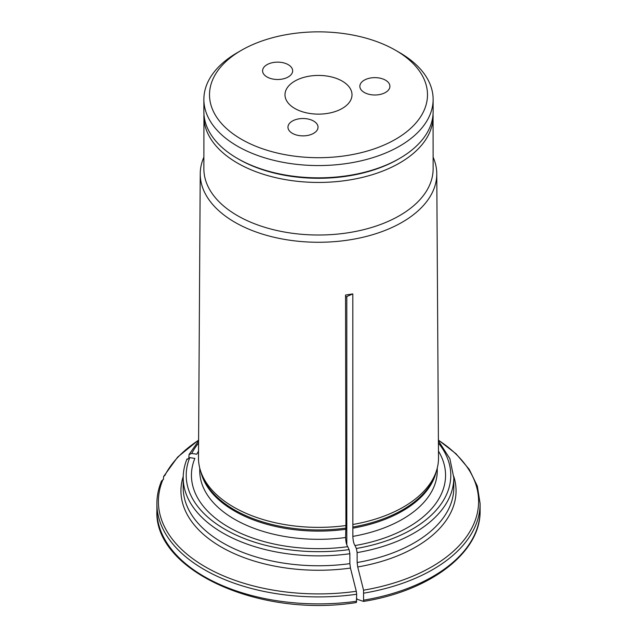 <?xml version="1.0" encoding="UTF-8"?>
<svg xmlns="http://www.w3.org/2000/svg" width="637" height="637" viewBox="0 0 637 637"><rect width="100%" height="100%" fill="white"/><g stroke="black" fill="none" stroke-linecap="round" stroke-linejoin="round"><path stroke-width="0.96" d="M288.25 64.679A15.033 8.679 180 0 1 292.654 70.818A15.033 8.679 180 0 1 277.621 79.498A15.033 8.679 180 0 1 262.587 70.818A15.033 8.679 180 0 1 271.864 62.8A15.033 8.679 180 0 1 288.25 64.679M385.512 80.182A15.033 8.679 180 0 1 389.916 86.314A15.033 8.679 180 0 1 374.882 94.993A15.033 8.679 180 0 1 359.849 86.314A15.033 8.679 180 0 1 369.126 78.295A15.033 8.679 180 0 1 385.512 80.182M313.627 121.062A15.033 8.679 180 0 1 318.03 127.193A15.033 8.679 180 0 1 302.997 135.872A15.033 8.679 180 0 1 287.964 127.193A15.033 8.679 180 0 1 297.248 119.175A15.033 8.679 180 0 1 313.627 121.062M294.804 81.098A33.514 19.349 0 0 0 284.986 94.778A33.514 19.349 0 0 0 318.5 114.127A33.514 19.349 0 0 0 352.014 94.778A33.514 19.349 0 0 0 331.328 76.902A33.514 19.349 0 0 0 294.804 81.098M203.872 99.38L203.872 111.65A114.628 66.184 0 0 0 237.442 158.446A114.628 66.184 0 0 0 399.558 158.446A114.628 66.184 0 0 0 433.128 111.65L433.128 99.38A114.628 66.184 180 0 1 362.365 160.524A114.628 66.184 180 0 1 237.442 146.176A114.628 66.184 180 0 1 203.872 99.38A114.628 66.184 180 0 1 237.442 52.584L241.431 50.283A108.991 62.928 180 0 1 395.569 50.283L395.569 50.283A108.991 62.928 180 0 1 395.569 139.272A108.991 62.928 180 0 1 241.431 139.272A108.991 62.928 180 0 1 241.431 50.283M238.771 159.218L237.442 158.446A114.628 66.184 0 0 0 237.442 158.454L238.771 159.218A112.749 65.093 0 0 0 398.229 159.218L399.558 158.446M399.558 52.584L395.569 50.283L399.558 52.584A114.628 66.184 180 0 1 433.128 99.38M203.872 157.172A118.275 68.286 0 0 0 200.233 173.742L198.489 457.844A120.011 69.29 0 0 0 200.663 471.213A120.011 69.29 0 0 0 345.915 525.541L345.549 295.035L352.81 293.912L345.557 297.057M345.915 525.541L345.596 537.509C345.803 541.856 346.52 544.914 347.738 546.681L349.1 549.604L349.872 553.736L349.872 563.634L350.461 568.085A609962.002 128900.756 81.2 0 1 356.298 591.295L356.688 594.257A161.607 93.305 180 0 1 156.893 503.596L156.893 510.579C153.835 570.656 259.745 618.033 356.362 602.538L356.688 594.257M198.529 451.123A127.066 73.359 0 0 0 196.793 454.221L191.737 453.44L189.062 454.563L188.831 457.629M198.601 440.215A160.102 92.437 0 0 0 164.864 475.457L163.621 476.484L163.414 479.486M357.134 562.511L357.134 552.613A135.299 78.112 0 0 0 453.799 477.75L453.799 487.647A135.299 78.112 0 0 1 357.134 562.511L357.715 566.962A609962.296 128900.82 81.2 0 1 363.56 590.173L363.56 601.408A594223.778 125574.868 81.2 0 1 357.142 599.266L356.688 598.286M352.81 293.912L352.85 536.386C353.065 540.733 353.782 543.791 355 545.559A127.066 73.359 0 0 0 438.471 451.123M355 545.559L356.354 548.481L357.134 552.613M346.815 471.762A95.462 55.116 0 0 0 345.827 471.587M346.815 544.938L346.815 296.866M363.95 593.135A161.607 93.305 180 0 0 480.107 503.596L480.107 510.579C481.007 552.39 430.723 590.674 363.631 601.416L363.56 601.408M356.298 591.295A160.102 92.437 0 0 1 162.921 479.645L161.472 481.548M347.738 546.681A127.066 73.359 0 0 1 194.85 458.409L189.794 457.629L186.888 459.635M353.177 524.418A120.011 69.29 0 0 0 436.337 471.213A120.011 69.29 0 0 0 438.511 457.844L436.767 173.742A118.275 68.286 0 0 0 433.128 157.172M203.936 113.919L203.872 168.837A114.628 66.184 0 0 0 237.442 215.632A114.628 66.184 0 0 0 362.365 229.981A114.628 66.184 0 0 0 433.128 168.837L433.064 113.919M200.233 173.742A118.275 68.286 0 0 0 234.87 222.265A118.275 68.286 0 0 0 363.95 237.028A118.275 68.286 0 0 0 436.767 173.742M453.783 476.468A137.552 79.418 180 0 1 357.715 566.962M363.56 590.173A160.102 92.437 0 0 0 438.399 440.215M356.354 548.481A132.297 76.376 0 0 0 438.423 443.041M187.031 458.903C184.483 465.074 183.209 471.356 183.201 477.75A135.299 78.112 0 0 0 349.872 553.736M183.201 477.75L183.201 487.647A135.299 78.112 0 0 0 349.872 563.634M480.107 510.579A161.607 93.305 180 0 1 363.95 600.118M356.688 601.24A161.607 93.305 180 0 1 156.893 510.579M203.872 116.26A114.628 66.184 0 0 0 237.442 163.056A114.628 66.184 0 0 0 362.365 177.397A114.628 66.184 0 0 0 433.128 116.26M352.85 536.386A118.761 68.565 0 0 0 437.261 470.751L437.261 468.052M352.85 528.177A118.761 68.565 0 0 0 436.249 471.484M352.906 527.014A118.968 68.685 0 0 0 435.31 474.278L436.337 471.213M198.577 443.041A132.297 76.376 0 0 0 191.737 453.44M189.794 457.629A132.297 76.376 0 0 0 349.1 549.604M350.461 568.085A137.552 79.418 180 0 1 183.217 476.46M199.739 468.052L199.739 470.751A118.761 68.565 0 0 0 345.596 537.509M200.751 471.484A118.761 68.565 0 0 0 345.596 529.299M200.663 471.213L201.69 474.278A118.968 68.685 0 0 0 345.644 528.137M163.621 476.476L177.675 457.063L198.601 440.063M161.615 480.8C158.478 488.268 156.901 495.865 156.893 503.596M480.107 503.596L477.352 486.135L469.23 469.358L456.084 453.839L438.399 440.063M453.799 477.75L449.865 458.656L438.407 440.836M189.046 454.547L198.593 440.836"/></g></svg>
